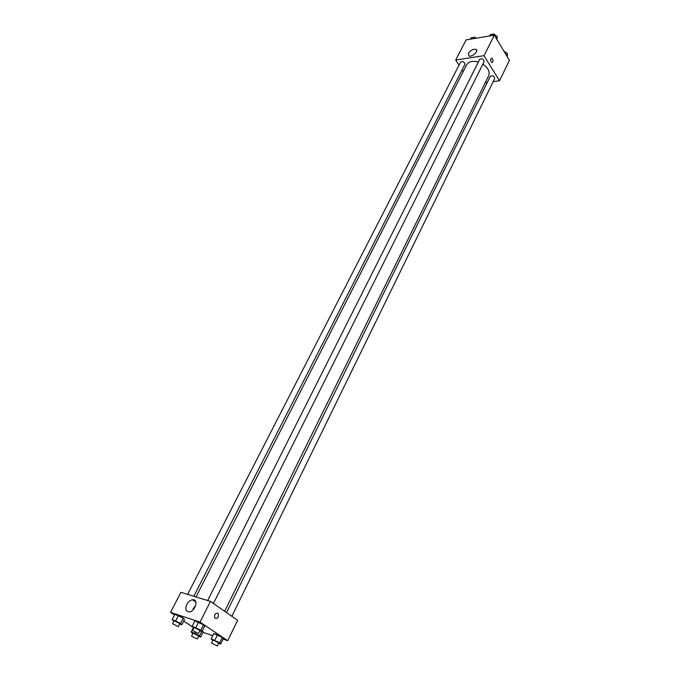 <?xml version="1.0" encoding="UTF-8"?>
<svg xmlns="http://www.w3.org/2000/svg" width="680" height="680" viewBox="0 0 680 680"><rect width="100%" height="100%" fill="white"/><g stroke="black" fill="none" stroke-linecap="round" stroke-linejoin="round"><path stroke-width="1.02" d="M459.017 65.161L455.71 60.018L466.106 39.882L494.292 35.19L509.439 60.35L499.537 80.758L493.204 81.6M487.348 82.373L485.265 82.654M224.647 611.303L488.648 75.786C490.093 71.774 488.163 67.898 482.868 64.133M478.354 62.041C472.651 60.562 468.75 61.472 466.659 64.77L195.993 596.955M455.71 60.018L484.007 55.692L499.537 80.758M463.173 71.621L462.094 69.938M213.435 603.491L484.151 61.566C483.608 58.956 482.129 58.208 479.714 59.339L207.646 600.542M231.838 616.318L494.717 78.497C494.147 75.956 492.677 75.242 490.305 76.355L226.533 612.62M187.62 594.38L460.538 62.203C461.754 61.132 463.139 61.404 464.704 63.036L464.89 64.447L193.817 596.284M484.007 55.692L494.292 35.19M468.418 53.261C470.654 50.175 473.161 48.892 475.958 49.419C479.281 50.881 471.818 57.655 468.826 55.887L468.418 53.261M492.558 58.828C493.331 61.038 493.051 62.271 491.7 62.509C490.187 60.478 490.254 59.041 491.895 58.208L492.558 58.828C493.331 61.038 493.051 62.271 491.7 62.509C490.187 60.478 490.254 59.041 491.895 58.208L492.558 58.828M174.522 615.009L170.561 612.383L180.922 592.314L210.443 601.4L237.592 620.33L227.715 640.679L223.125 639.123M212.763 635.621L202.997 632.315M193.859 627.963L192.159 626.297L194.871 620.908L198.585 622.14L203.481 624.784L204.62 626.178L203.481 624.784L200.779 630.19L201.934 631.567L199.775 630.836M202.292 630.836L203.192 631.915L202.292 630.836M170.561 612.383L200.056 622.115L227.715 640.679M192.924 627.189L183.685 621.078M212.815 640.509L211.157 638.885L213.775 633.564L217.498 634.814L222.283 637.398L223.321 638.715L222.283 637.398L219.674 642.744L220.72 644.037L218.637 643.322M173.868 621.206L172.176 619.582L174.887 614.312L178.466 615.494L183.285 618.094L184.493 619.497L183.285 618.094L180.591 623.39L181.815 624.767L179.673 624.044M200.056 622.115L210.443 601.4M186.762 604.503C188.292 601.758 190.221 600.185 192.542 599.777C198.815 598.791 195.483 611.431 189.304 611.881C185.81 611.583 184.96 609.127 186.762 604.503M217.855 613.19L218.339 613.708C218.688 617.678 217.481 619.106 214.727 617.984C214.174 614.644 215.22 613.045 217.855 613.19L218.339 613.708C218.688 617.678 217.481 619.106 214.727 617.984C214.174 614.644 215.22 613.045 217.855 613.19M193.069 608.779L195.704 605.498M172.176 619.582L180.591 623.39M178.339 626.654L179.885 623.628L174.114 620.721L172.567 623.747L178.339 626.654L172.567 623.747M181.815 624.767L184.493 619.497M174.887 614.312L183.285 618.094M175.755 620.781L178.466 615.494M192.159 626.297L200.779 630.19M198.45 633.496L199.988 630.411L194.106 627.462L192.559 630.547L198.45 633.496L192.559 630.547M201.934 631.567L204.62 626.178M194.871 620.908L203.481 624.784M195.874 627.546L198.585 622.14M192.822 633.641L191.165 632.052L194.752 633.275L199.487 635.825L200.6 637.126L198.526 636.412M197.234 639.005L198.73 636.012L193.052 633.173L191.556 636.157L197.234 639.005L191.556 636.157M199.487 635.825L201.654 631.473M200.6 637.126L203.192 631.915M191.165 632.052L193.358 627.691M194.752 633.275L195.211 632.349M211.157 638.885L219.674 642.744M217.345 645.957L218.841 642.906L213.053 640.024L211.548 643.076L217.345 645.957L211.548 643.076M220.72 644.037L223.321 638.715M213.775 633.564L222.283 637.398M214.871 640.16L217.498 634.814M470.466 39.151L471.163 37.791L474.606 37.213L476.025 38.224M473.9 38.581L474.606 37.213M489.566 35.972L490.263 34.595L493.799 34L497.208 36.439L496.978 39.652M496.23 38.411L497.208 36.439M493.102 35.386L493.799 34M503.914 51.187L507.484 53.55L507.221 56.669M506.523 55.514L507.484 53.55M476.714 50.643L475.958 49.419M195.857 602.055L192.542 599.777"/></g></svg>
